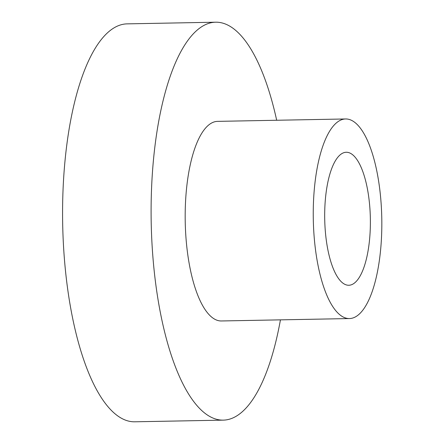 <?xml version="1.0" encoding="UTF-8"?>
<svg xmlns="http://www.w3.org/2000/svg" width="444" height="444" viewBox="0 0 444 444"><rect width="100%" height="100%" fill="white"/><g stroke="black" fill="none" stroke-linecap="round" stroke-linejoin="round"><path stroke-width="0.67" d="M325.735 195.699A66.511 22.827 88.9 0 0 348.784 285.259A66.511 22.827 88.9 0 0 369.33 241.83A66.511 22.827 88.9 0 0 346.287 152.264A66.511 22.827 88.9 0 0 325.735 195.699M380.247 253.38A99.817 34.26 88.9 0 0 345.66 118.964A99.817 34.26 88.9 0 0 314.824 184.143A99.817 34.26 88.9 0 0 349.411 318.559A99.817 34.26 88.9 0 0 380.247 253.38M345.66 118.964L217.599 121.367A99.817 34.26 88.9 0 0 186.758 186.552A99.817 34.26 88.9 0 0 221.345 320.968L349.411 318.559M276.679 120.257A199.001 68.304 88.9 0 0 215.734 22.2A199.001 68.304 88.9 0 0 154.251 152.153A199.001 68.304 88.9 0 0 223.21 420.135A199.001 68.304 88.9 0 0 280.43 319.858M215.734 22.2L127.212 23.865A199.001 68.304 88.9 0 0 65.729 153.818A199.001 68.304 88.9 0 0 134.687 421.8L223.21 420.135"/></g></svg>
